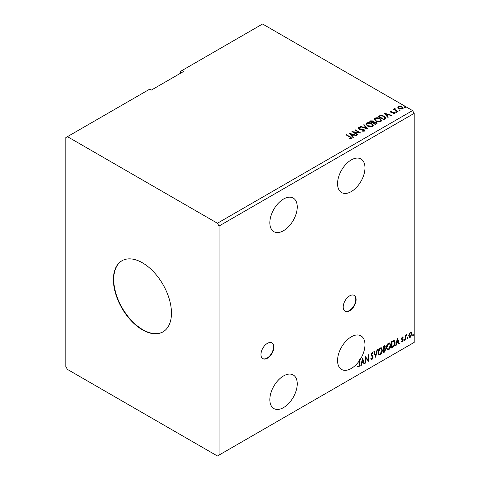 <?xml version="1.0" encoding="UTF-8"?>
<svg xmlns="http://www.w3.org/2000/svg" width="480" height="480" viewBox="0 0 480 480"><rect width="100%" height="100%" fill="white"/><g stroke="black" fill="none" stroke-linecap="round" stroke-linejoin="round"><path stroke-width="0.72" d="M267.414 358.242A9.12 5.268 120 0 0 273.372 350.202A9.12 5.268 120 0 0 271.974 342.894A9.12 5.268 120 0 0 267.414 343.344A9.12 5.268 120 0 0 261.456 351.384A9.12 5.268 120 0 0 262.854 358.692A9.12 5.268 120 0 0 267.414 358.242M262.692 358.596A9.12 5.268 120 0 0 267.09 358.056A9.12 5.268 120 0 0 273.006 350.166A9.12 5.268 120 0 0 271.812 342.804M349.656 310.758A9.12 5.268 120 0 0 355.614 302.718A9.12 5.268 120 0 0 354.216 295.41A9.12 5.268 120 0 0 349.656 295.86A9.12 5.268 120 0 0 343.698 303.9A9.12 5.268 120 0 0 345.096 311.208A9.12 5.268 120 0 0 349.656 310.758M344.94 311.112A9.12 5.268 120 0 0 349.332 310.572A9.12 5.268 120 0 0 355.248 302.682A9.12 5.268 120 0 0 354.054 295.32M283.542 230.688A19.386 11.19 120 0 0 296.202 213.606A19.386 11.19 120 0 0 293.232 198.072A19.386 11.19 120 0 0 283.542 199.032A19.386 11.19 120 0 0 270.876 216.114A19.386 11.19 120 0 0 273.846 231.648A19.386 11.19 120 0 0 283.542 230.688M283.542 375.93A19.386 11.19 -60 0 1 293.232 374.97A19.386 11.19 -60 0 1 296.202 390.504A19.386 11.19 -60 0 1 283.542 407.586A19.386 11.19 -60 0 1 273.846 408.546A19.386 11.19 -60 0 1 270.876 393.012A19.386 11.19 -60 0 1 283.542 375.93M360.036 359.76L359.712 359.574A19.386 11.19 -60 0 1 359.28 360.228L359.604 360.414A19.386 11.19 120 0 1 351.27 368.484A19.386 11.19 120 0 1 341.58 369.444A19.386 11.19 120 0 1 338.604 353.91A19.386 11.19 120 0 1 351.27 336.828A19.386 11.19 120 0 1 360.96 335.868A19.386 11.19 120 0 1 360.036 359.76L360.036 364.098L359.004 366.978L357.936 366.84L358.158 366.216L358.998 366.312L359.604 364.284L359.604 360.414M351.27 159.93A19.386 11.19 -60 0 1 360.96 158.97A19.386 11.19 -60 0 1 363.936 174.504A19.386 11.19 -60 0 1 351.27 191.586A19.386 11.19 -60 0 1 341.58 192.546A19.386 11.19 -60 0 1 338.604 177.012A19.386 11.19 -60 0 1 351.27 159.93M142.44 262.812A41.052 23.7 -120 0 0 121.914 260.778A41.052 23.7 -120 0 0 115.62 293.67A41.052 23.7 -120 0 0 142.44 329.844A41.052 23.7 -120 0 0 162.96 331.878A41.052 23.7 -120 0 0 169.254 298.986A41.052 23.7 -120 0 0 142.44 262.812M122.076 260.682A41.052 23.7 -120 0 0 115.986 293.634A41.052 23.7 -120 0 0 142.758 329.658A41.052 23.7 -120 0 0 163.122 331.782M65.838 137.586L65.838 366.624L67.452 369.414L217.422 456L219.036 455.07L219.036 226.032L414.162 113.376L412.548 110.586L262.578 24L181.944 70.554L183.558 71.484L151.308 90.102L149.694 89.172L65.838 137.586M181.944 70.554L180.336 71.484L180.336 73.344M365.754 362.916L365.316 363.168L365.316 356.646L368.142 359.88L368.142 355.02L368.574 354.768L368.574 361.284L365.754 358.068L365.754 362.916L365.316 362.796M375.594 357.234L373.782 351.762L374.256 351.486L375.63 355.638L377.004 349.902L377.472 349.632L375.594 357.234M384.72 345.624L384.966 346.548L384.438 348.24L385.65 349.578L384.318 352.194L383.19 352.848L383.19 346.332L384.9 345.684L385.29 346.734L384.762 348.426L385.236 348.51M393.78 340.452C394.698 340.656 395.124 341.442 395.058 342.822C395.124 344.664 394.404 346.14 392.898 347.244L391.584 348L391.584 341.484L394.272 340.566M402.396 336.912L403.236 337.104L402.978 337.662L402.426 337.482L402.006 338.364L403.236 339.984L402.318 341.886L401.424 341.76L401.676 341.172L402.27 341.328L402.798 340.26L401.568 338.64L402.396 336.912M402.996 336.918L403.236 337.104L402.912 336.918L402.678 337.428M402.978 337.662L402.102 337.296L401.682 338.178L402.006 338.364M401.682 338.178L403.092 339.33L403.236 339.984M401.676 341.172L402.27 341.328M402.696 339.864L401.712 339.294M405.408 340.02L405.408 335.256L405.84 335.01L405.84 335.712L406.926 334.464L405.906 336.498L405.84 339.768L405.408 340.02M409.158 333.798L410.328 332.334L411.498 332.442L411.918 333.894L410.328 337.266L409.38 337.356L408.732 335.73L409.158 333.798M411.27 332.25L411.918 333.894M219.036 455.07L414.162 342.414L414.162 113.376M412.788 335.298L413.148 334.548L413.508 334.884L413.148 335.634L412.464 335.112M413.148 334.548L413.508 334.884L413.19 334.698L412.824 335.448M407.358 338.436L407.718 337.68L408.084 338.016L407.718 338.766L407.034 338.25M407.718 337.68L408.084 338.016L407.76 337.83L407.4 338.58M404.028 340.356L404.394 339.606L404.754 339.936L404.394 340.692L403.71 340.17M404.394 339.606L404.754 339.936L404.43 339.75L404.07 340.506M397.446 338.1L399.33 343.53L398.856 343.806L398.274 342.048L396.69 342.966L396.108 345.39L395.634 345.66L397.446 338.1M386.376 347.778C386.34 345.936 387.06 344.376 388.518 343.086L389.826 342.972L390.714 345.24C390.744 347.088 390.024 348.648 388.554 349.92L387.27 350.022L386.376 347.778M377.982 352.626C377.946 350.784 378.666 349.218 380.124 347.934L381.432 347.82L382.32 350.088C382.35 351.93 381.63 353.49 380.16 354.762L378.876 354.87L377.982 352.626M372.012 359.466L371.28 359.52L370.746 358.776L371.1 358.242L371.982 358.818L372.768 357.258L371.256 355.566L371.034 354.702L372.042 352.596L372.684 352.56L373.134 353.07L372.792 353.67L372.036 353.268L371.466 354.426L373.206 357.018L372.012 359.466L371.13 359.4M371.376 358.704L371.982 358.818M372.792 353.67L371.712 353.082L371.148 354.24L371.466 354.426M362.568 358.236L364.452 363.666L363.978 363.942L363.396 362.184L361.812 363.102L361.23 365.526L360.762 365.796L362.568 358.236M359.712 359.574L359.712 363.912L358.68 366.792L359.004 366.978M399.186 110.394L399.078 109.914L399.912 109.974L400.02 110.454L399.186 110.394L399.078 109.914L399.078 110.286L399.912 110.346L399.912 109.974L400.02 110.454M395.862 112.314L395.748 111.834L396.582 111.894L396.69 112.374L395.862 112.314L395.748 111.834L395.748 112.206L396.582 112.266L396.582 111.894L396.69 112.374M384.03 113.088L391.554 115.26L391.08 115.53L388.692 114.822L387.108 115.74L388.338 117.114L387.864 117.39L384.03 113.088M375.804 121.122L374.256 119.208L374.958 118.158C376.8 117.498 378.516 117.642 380.118 118.602L381.642 120.522L380.922 121.56C379.098 122.208 377.388 122.058 375.804 121.122M349.152 133.224L356.676 135.396L356.202 135.666L353.814 134.958L352.23 135.876L353.46 137.25L352.986 137.526L349.152 133.224M364.386 131.112L361.884 131.13L361.95 130.764L363.774 130.794L364.068 130.374L363.774 131.166L363.606 129.786L359.874 129.378L358.788 129.012L358.128 128.196L358.482 127.668L360.528 127.59L360.534 127.986L359.052 128.004L359.202 128.748L364.05 129.54L364.794 130.524L364.386 131.112M359.052 128.004L359.202 129.12L360.192 129.39L360.192 129.018M367.41 125.97L365.862 124.05L366.564 123C368.406 122.34 370.122 122.49 371.724 123.444L373.248 125.37L372.528 126.408C370.704 127.056 368.994 126.906 367.41 125.97M404.616 107.256L404.508 106.776L405.336 106.842L405.444 107.322L404.616 107.256L404.508 106.776L404.508 107.148L405.336 107.214L405.336 106.842L405.444 107.322M219.036 226.032L217.422 223.242L67.452 136.656M217.422 223.242L412.548 110.586M375.42 124.572L369.774 121.314L370.572 120.858L373.272 120.912L373.944 121.908L376.278 122.232L377.064 123.228L375.42 124.572M373.956 121.764L373.944 122.286L376.278 122.604L376.278 122.232M367.818 128.964L360.366 126.75L360.84 126.474L366.492 128.154L363.582 124.89L364.056 124.614L367.818 128.964M349.446 138.858L350.79 138.666L350.79 138.294L349.938 137.106L346.182 134.934L346.62 134.682L351.756 138.102L351.372 138.624L349.656 138.864L349.446 138.486L350.922 138.186M357.978 134.646L357.546 134.892L351.9 131.634L358.932 132.438L354.72 130.008L355.158 129.756L360.798 133.014L353.778 132.216L357.978 134.646M385.122 118.974L383.814 119.73L378.168 116.472L380.568 115.32L384.534 116.136L386.04 117.888L385.122 118.974M390.174 111.678L390.426 111.066L391.848 110.916L391.95 111.27L390.96 111.342L391.098 111.9L394.344 112.356L394.62 113.574L393.168 113.766L393.03 113.4L394.062 113.31L393.93 112.62L391.458 112.452L390.684 112.164L390.426 111.066L390.132 111.48M390.96 111.342L391.098 112.278L391.572 112.434L391.572 112.056M394.938 113.118L394.62 113.574M393.03 113.772L394.062 113.682L393.93 112.62M395.058 108.972L395.334 109.842L398.064 111.498L397.632 111.75L393.51 109.368L394.548 109.47L394.626 108.642L395.094 108.528L394.968 109.422M393.828 109.554L394.548 109.842L394.626 108.642L394.626 109.014L395.094 108.528M397.866 107.556L398.358 106.482L400.206 106.2L402.096 106.806L403.176 108.174L402.624 108.948L398.91 108.642L397.818 107.262M404.616 107.628L404.508 107.148M405.336 107.214L405.444 107.694M370.098 121.5L373.272 121.284L373.272 120.912M373.272 121.284L373.944 122.286M376.278 122.604L377.034 123.408M375.768 124.074L376.332 123.108L375.84 122.478L374.148 122.292L373.176 122.778L375.27 124.362L376.284 123.288M372.816 122.688L373.332 121.77L372.846 121.17L370.788 121.398L372.594 122.814L373.278 121.944M372.594 122.814L372.816 122.316M370.788 121.398L372.594 122.442M375.27 124.362L375.768 123.702M373.176 122.778L375.27 123.99M365.88 124.242L366.564 123M366.564 123.378C368.406 122.712 370.122 122.862 371.724 123.816L371.724 123.444M371.724 123.816L373.23 125.55M366.624 124.38L367.842 126.09L371.934 126.456L372.504 125.388M371.292 123.696L367.158 123.324L366.6 124.176L367.842 125.718L371.934 126.084L372.528 125.202L371.292 123.696M371.934 126.456L371.934 126.084M367.842 126.09L367.842 125.718M360.792 126.876L360.84 126.474M360.84 126.846L366.492 128.526L366.492 128.154M363.804 125.136L364.056 124.614M364.056 124.992L367.518 128.874M361.944 131.148L361.95 130.764M361.95 131.136L363.774 131.166L363.606 130.158M358.158 128.382L358.482 127.668M358.482 128.04L360.528 127.962L360.528 127.59M359.052 128.376L359.202 129.12L359.052 128.376M360.192 129.39L361.29 129.402L361.29 129.03M361.29 129.402L364.05 129.912L364.05 129.54M364.05 129.912L364.764 130.698M346.506 135.12L346.62 134.682M346.62 135.06L351.72 138.282M350.424 138.78L350.424 138.408M349.524 133.644L356.25 135.642M353.238 137.382L352.23 135.876M350.544 133.986L351.834 135.804L353.052 134.73L350.544 133.986L351.834 135.432L353.052 134.73M351.834 135.804L351.834 135.432M352.578 132.024L358.932 132.81L358.932 132.438M355.044 130.194L355.158 129.756M355.158 130.128L360.132 133.002M357.654 134.832L353.778 132.594L353.778 132.216M374.274 119.4L374.958 118.158M374.958 118.53C376.8 117.87 378.516 118.014 380.118 118.974L380.118 118.602M380.118 118.974L381.624 120.702M375.012 119.532L376.236 121.242L380.328 121.608L380.898 120.546M379.686 118.848L375.552 118.482L374.994 119.328L376.236 120.87L380.328 121.236L380.922 120.354L379.686 118.848M380.328 121.608L380.328 121.236M376.236 121.242L376.236 120.87M378.492 116.658L380.568 115.692L380.568 115.32M380.568 115.692L384.534 116.508L384.534 116.136M384.534 116.508L386.022 118.074M385.152 118.494L384.096 116.388L380.874 115.758L379.182 116.556L379.182 116.928L383.664 119.514L385.152 118.494L385.248 117.918M379.182 116.556L383.664 119.142L385.272 117.732L385.272 118.104M383.664 119.514L383.664 119.142M384.402 113.508L391.128 115.506M388.116 117.24L387.108 115.74M385.422 113.85L386.712 115.668L387.93 114.594L385.422 113.85L386.712 115.296L387.93 114.594M386.712 115.668L386.712 115.296M390.426 111.438L391.164 111.27M391.848 111.258L391.848 110.916M390.96 111.714L391.098 112.278L390.96 111.714M391.572 112.434L393.564 112.44L393.564 112.068M393.564 112.44L394.344 112.728L394.344 112.356M394.344 112.728L394.902 113.292M394.062 113.682L393.93 112.992L394.062 113.682M395.862 112.686L395.748 112.206M396.582 112.266L396.69 112.746M393.942 109.488L393.942 109.116M395.058 109.344L395.334 109.842M395.334 110.214L397.746 111.684M399.186 110.766L399.078 110.286M399.912 110.346L400.02 110.826M397.866 107.928L398.358 106.482M398.358 106.86L400.206 106.572L400.206 106.2M400.206 106.572L402.096 107.178L402.096 106.806M402.096 107.178L403.152 108.36M398.526 107.52L399.348 108.768L402.12 109.032L402.474 108.27M401.664 107.058L398.862 106.776L398.496 107.328L399.348 108.396L402.12 108.66L402.504 108.084L401.664 107.058M402.12 109.032L402.12 108.66M399.348 108.768L399.348 108.396M412.824 334.362L413.19 334.698M411.594 333.708L410.004 337.08L410.328 337.266M410.004 337.08L409.23 337.242M410.814 332.808L410.004 332.73L408.846 335.298L409.488 336.606M411.486 334.146L410.976 332.874L410.328 332.922L409.17 335.484L409.638 336.726L410.328 336.678L411.486 334.146M410.004 332.73L410.328 332.922M408.846 335.298L409.17 335.484M407.4 337.494L407.76 337.83M405.516 335.196L405.84 335.712M406.512 334.542L406.716 335.088M405.738 335.652L405.906 336.498M405.582 336.312L405.516 339.582L405.84 339.768M404.07 339.42L404.43 339.75M402.66 337.476L402.102 337.296L402.66 337.476M402.222 338.79L402.768 339.144M402.912 339.798L401.994 341.7L402.318 341.886M401.994 341.7L401.106 341.574M401.352 340.986L401.946 341.142M401.388 339.108L402.234 339.636M397.374 338.406L399.33 343.53M396.69 342.966L396.366 342.78L397.95 341.862L398.274 342.048M396.366 342.78L395.784 345.204L396.108 345.39M397.482 339.654L397.158 339.462L396.552 342L398.088 341.49L397.482 339.654L396.876 342.192M394.104 340.494L394.734 342.63C394.8 344.478 394.08 345.954 392.574 347.058L392.898 347.244M392.574 347.058L391.584 347.628M394.734 342.63L395.058 342.822M393.834 341.22L393.228 341.01L391.698 341.712L391.698 346.896L392.016 347.082L393.648 345.978L394.626 343.068L393.552 341.196L392.016 341.904L392.016 347.082M391.698 341.712L392.016 341.904M393.228 341.01L393.684 341.1M389.664 342.894L390.714 345.24M390.396 345.054C390.42 346.902 389.7 348.462 388.23 349.734L388.554 349.92M388.23 349.734L387.114 349.914M389.418 343.614L388.218 343.56L386.484 347.34L387.366 349.224M390.282 345.492L389.574 343.68L388.536 343.746L386.808 347.526L387.522 349.332L388.536 349.26L390.282 345.492M388.218 343.56L388.536 343.746M386.484 347.34L386.808 347.526M384.966 346.548L385.29 346.734M385.056 348.444L385.65 349.578M385.326 349.392L383.994 352.008L384.318 352.194M383.994 352.008L383.19 352.476M384.738 349.044L383.304 349.32L383.622 351.93L385.218 349.83L384.534 349.056L383.622 349.506L383.622 351.93M384.534 346.812L383.754 346.302L383.304 346.56L383.622 348.834L384.858 346.998L384.072 346.488L383.622 346.746L383.622 348.834M384.312 346.188L383.754 346.302L384.312 346.188M383.304 346.56L383.622 346.746M383.304 349.32L383.622 349.506M384.21 348.87L384.6 348.912M381.27 347.742L382.32 350.088M382.002 349.902C382.026 351.744 381.306 353.304 379.836 354.576L380.16 354.762M379.836 354.576L378.72 354.762M381.024 348.456L379.824 348.402L378.09 352.188L378.972 354.066M381.888 350.334L381.18 348.528L380.142 348.588L378.414 352.374L379.128 354.18L380.142 354.102L381.888 350.334M379.824 348.402L380.142 348.588M378.09 352.188L378.414 352.374M374.04 351.612L375.63 355.638M377.046 349.878L375.414 356.7M370.776 358.056L371.658 358.632M372.516 352.494L373.134 353.07M372.81 352.884L372.552 353.346M372.468 353.484L371.712 353.082L372.468 353.484M371.148 354.24L371.73 355.116M371.406 354.93L372.264 355.452M371.946 355.266L373.206 357.018M372.882 356.832L371.688 359.28M365.316 356.688L368.142 359.88M368.25 354.954L368.25 361.074M365.43 362.73L365.43 357.882L365.754 358.068M362.496 358.542L364.452 363.666M361.812 363.102L361.488 362.916L363.072 361.998L363.396 362.184M361.488 362.916L360.912 365.34L361.23 365.526M362.604 359.79L362.28 359.604L361.674 362.142L363.21 361.626L362.604 359.79L361.998 362.328M358.68 366.792L357.612 366.654M359.712 363.912L360.036 364.098M370.572 121.23L370.572 120.858M350.43 137.256L350.43 136.884M379.02 116.352L379.02 115.974M384.132 119.244L384.132 118.872M392.436 112.428L392.436 112.056M396.678 111.072L396.678 110.7M405.516 337.986L405.84 338.172M391.98 341.55L392.304 341.736M383.52 349.194L383.844 349.38M373.332 121.77L373.332 122.148M376.332 123.108L376.332 123.48M372.528 125.202L372.528 125.574M366.6 124.176L366.6 124.548M358.842 128.298L358.842 128.67M380.922 120.354L380.922 120.726M374.994 119.328L374.994 119.706M390.822 111.54L390.822 111.912M394.248 113.046L394.248 113.418M402.504 108.084L402.504 108.462M398.496 107.328L398.496 107.7M410.976 332.874L410.658 332.688M409.638 336.726L409.314 336.54M402.78 337.482L402.456 337.296M402.246 338.862L401.928 338.676M401.862 341.34L401.544 341.154M402.582 339.768L402.258 339.582M389.574 343.68L389.256 343.494M387.522 349.332L387.204 349.146M381.18 348.528L380.862 348.342M379.128 354.18L378.81 353.994M372.426 353.244L372.108 353.058"/></g></svg>
